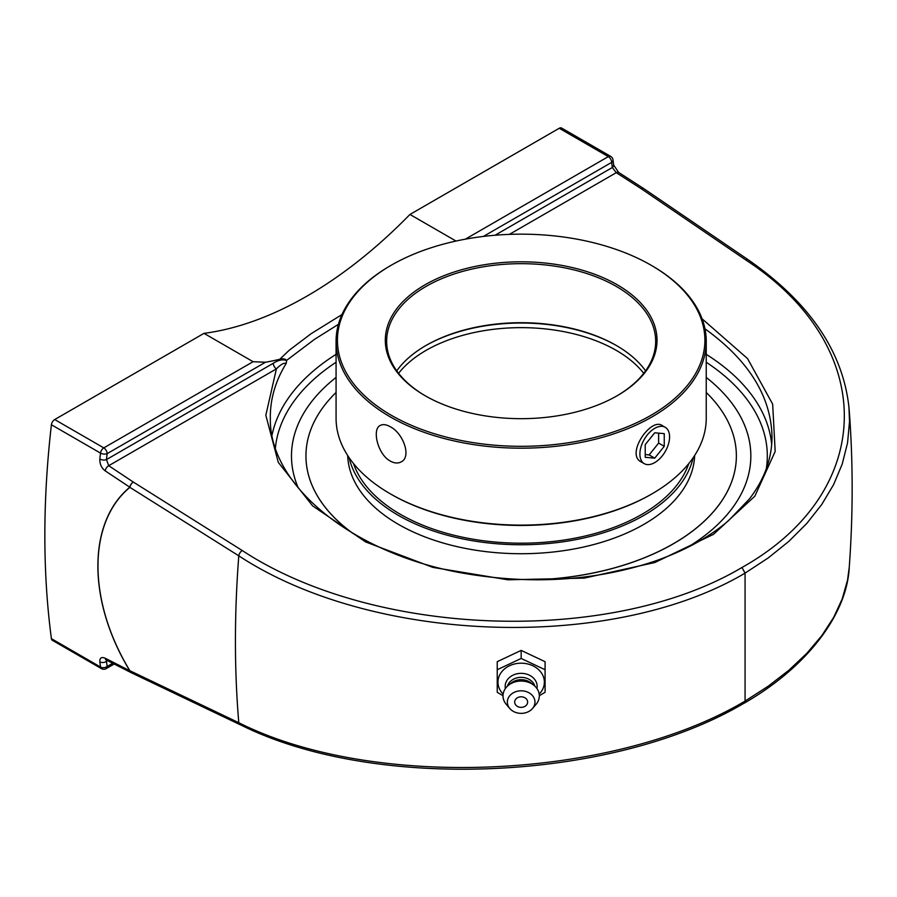 <?xml version="1.0" encoding="UTF-8"?>
<svg xmlns="http://www.w3.org/2000/svg" width="897" height="897" viewBox="0 0 897 897"><rect width="100%" height="100%" fill="white"/><g stroke="black" fill="none" stroke-linecap="round" stroke-linejoin="round"><path stroke-width="1.35" d="M849.257 567.184C853.159 513.611 853.114 460.834 849.111 408.853L849.111 408.853C843.505 352.252 809.823 302.524 748.064 259.682A4.709 2.59 124.3 0 0 745.642 259.872C879.105 346.735 876.504 492.094 741.965 567.487L745.071 573.116L745.071 701.084L744.106 703.237C808.679 666.146 847.228 613.055 849.257 567.173L847.542 580.09L842.216 598.916L833.627 617.461L821.775 635.681L806.795 653.352L788.9 670.227L768.281 686.16L745.071 701.084C612.427 779.874 373.264 790.425 238.793 722.713L129.897 670.732C87.435 601.147 87.256 522.559 129.897 487.351L238.793 555.826C373.253 644.203 612.539 651.749 745.071 573.116L768.281 557.889L788.9 541.317L806.795 523.444L821.775 504.45L833.627 484.571L842.216 464.052L847.542 442.95L849.526 421.512L848.898 406.352M99.836 459.04C99.657 463.973 101.439 467.898 105.184 470.847L129.807 487.217C87.155 522.469 87.334 601.125 129.807 670.743L105.184 658.219C101.439 656.671 99.657 657.882 99.836 661.84A929.068 536.395 120 0 0 100.509 667.009L51.409 638.664A929.068 536.395 -60 0 1 51.409 424.752L100.509 453.097A929.068 536.395 120 0 0 99.836 459.04A4.709 2.332 6.2 0 0 106.474 459.578A924.359 533.681 -60 0 1 107.135 453.658A4.709 2.31 -173.4 0 1 100.509 453.097A4.709 2.713 120 0 1 103.805 447.895A4.709 2.713 60 0 1 107.135 453.658L265.478 362.242L253.089 361.704L203.989 333.359A403.527 232.973 120 0 0 306.976 296.111A403.527 232.973 120 0 0 409.951 214.45L456.012 241.046M741.965 567.487C611.115 645.302 374.935 637.823 242.235 550.511A4.709 2.467 122.1 0 0 238.793 555.826A1101.18 635.771 120 0 0 238.793 722.713A4.709 2.837 -64.5 0 0 239.981 724.641L131.085 672.627A4.709 2.837 115.5 0 1 129.897 670.732A4.709 0.919 -29 0 1 129.807 670.743A4.709 2.915 117 0 0 130.973 672.571L130.973 672.571A4.709 2.915 117 0 0 131.029 672.593M105.184 470.847A4.709 2.556 -56.4 0 1 108.716 465.7L106.474 459.578L273.293 363.263A4.709 2.713 60 0 0 276.399 368.891C280.739 364.451 284.024 362.612 286.255 363.363L286.614 360.549C282.835 359.103 278.395 360.011 273.293 363.263M253.089 361.704L103.805 447.895L54.706 419.549A4.709 2.713 120 0 0 51.409 424.752M54.706 419.549L203.989 333.359M341.981 314.555L311.113 333.706L289.193 350.279L279.774 359.26C283.295 358.464 285.538 358.856 286.513 360.459L314.612 339.279L338.438 324.322M112.719 663.264L107.135 666.493A924.359 533.681 -60 0 1 106.474 661.347A4.709 3.061 172.9 0 1 99.836 661.84M107.629 660.674L106.474 661.347L106.418 660.069M51.409 638.664A4.709 2.713 120 0 0 52.351 640.301L101.451 668.646A4.709 4.709 0 0 0 106.16 668.646A4.709 2.713 60 0 0 107.135 666.493A4.709 3.072 -7.6 0 1 100.509 667.009A4.709 2.713 120 0 0 101.451 668.646M270.3 417.015C270.367 398.335 275.693 380.451 286.255 363.363M704.964 328.807C748.737 360.426 771.084 396.384 772.014 436.693L772.014 436.749C771.936 458.58 764.446 479.267 749.544 498.799L728.465 520.742C708.484 537.752 683.402 551.408 653.251 561.701C596.337 580.348 535.341 584.564 470.23 574.36C356.019 556.768 267.99 486.23 270.367 417.217M495.043 235.238L612.326 167.526A4.709 3.061 -7.1 0 0 613.66 165.026A4.709 3.061 -7.1 0 0 613.66 165.014L612.999 159.834A4.709 3.072 172.4 0 1 611.653 162.379A924.359 533.681 -60 0 1 612.326 167.526L616.284 172.661L641.321 188.785L745.642 259.872M409.951 214.45L559.235 128.271L608.323 156.616L465.33 239.174M612.999 159.834A4.709 4.709 0 0 0 610.678 156.381L561.589 128.036A4.709 2.713 120 0 0 559.235 128.271M279.774 359.26A403.527 232.973 -60 0 1 265.478 362.242M706.242 377.424A229.677 132.599 180 0 1 746.427 430.089A229.677 132.599 180 0 1 686.362 548.067A229.677 132.599 0 0 0 746.371 429.921A229.677 132.599 0 0 0 706.242 377.424M298.252 487.901A229.677 132.599 180 0 1 295.932 429.966A229.677 132.599 180 0 1 336.072 377.424A229.677 132.599 0 0 0 295.92 429.999A229.677 132.599 0 0 0 298.252 487.901M539.321 695.702L545.084 692.293L545.084 661.683L521.157 650.403L497.23 661.683L497.23 692.293L503.004 695.702M545.084 669.734L521.157 658.454L497.23 669.734M521.157 650.403L521.157 658.454M503.139 694.087A23.21 18.949 0 0 1 497.958 682.146A23.21 18.949 0 0 1 521.157 663.197A23.21 18.949 0 0 1 544.367 682.146A23.21 18.949 0 0 1 539.187 694.087M521.157 696.801A6.47 5.281 0 0 1 526.763 704.728A6.47 5.281 0 0 1 515.551 704.728A6.47 5.281 0 0 1 521.157 696.801M505.392 688.515A15.978 13.051 0 0 1 505.179 686.373A15.978 13.051 0 0 1 521.157 673.333A15.978 13.051 0 0 1 537.146 686.373A15.978 13.051 0 0 1 536.922 688.515M507.433 686.16A14.128 11.526 0 0 1 521.157 677.347A14.128 11.526 0 0 1 534.881 686.16M509.821 708.529L506.256 704.347A18.164 14.823 0 0 1 503.004 695.87A18.164 14.823 0 0 1 508.319 685.386L511.178 683.054A14.128 11.526 0 0 1 531.147 683.054L533.995 685.386A18.164 14.823 0 0 1 539.321 695.87A18.164 14.823 0 0 1 536.058 704.347L532.493 708.529A13.814 11.28 0 0 1 509.821 708.529A13.814 11.28 0 0 1 507.354 702.082A13.814 11.28 0 0 1 521.157 690.802A13.814 11.28 0 0 1 534.971 702.082A13.814 11.28 0 0 1 532.493 708.529M508.319 685.386A18.164 14.823 0 0 1 533.995 685.386M536.709 579.81A215.213 124.257 0 0 0 673.344 543.739A215.213 124.257 0 0 0 736.37 455.878L736.37 455.945A215.213 124.257 180 0 1 673.344 543.806A215.213 124.257 180 0 1 538.122 579.81M352.667 533.244A215.213 124.257 180 0 1 305.944 455.945L305.944 455.878A215.213 124.257 0 0 0 353.115 533.513M645.571 370.853A134.505 77.658 0 0 0 616.273 345.446A134.505 77.658 0 0 0 426.053 345.446A134.505 77.658 0 0 0 426.041 345.446A134.505 77.658 0 0 0 396.743 370.853M425.57 345.726A135.851 78.431 180 0 1 616.744 345.726M425.57 395.969A134.505 77.658 180 0 1 386.652 341.331A134.505 77.658 180 0 1 426.053 286.423A134.505 77.658 180 0 1 572.634 269.582A134.505 77.658 180 0 1 655.673 341.331A134.505 77.658 180 0 1 616.744 395.969M390.285 493.821L391.238 494.37A183.739 106.081 0 0 0 651.087 494.37L652.029 493.821A185.085 106.855 180 0 1 390.285 493.821A185.085 106.855 180 0 1 336.072 418.26L336.072 341.331A185.085 106.855 0 0 0 450.328 440.057A185.085 106.855 0 0 0 652.029 416.892A185.085 106.855 0 0 0 706.242 341.331A185.085 106.855 0 0 0 652.041 265.781L651.087 265.232A183.739 106.081 180 0 1 651.087 415.244A183.739 106.081 180 0 1 391.238 415.244A183.739 106.081 180 0 1 391.238 265.232A183.739 106.081 180 0 1 651.087 265.232M706.242 341.331L706.242 418.26A185.085 106.855 180 0 1 652.041 493.821A185.085 106.855 180 0 1 652.029 493.821M391.238 265.232L390.285 265.781A185.085 106.855 0 0 0 390.285 265.781A185.085 106.855 0 0 0 336.072 341.331M390.285 461.069C377.727 454.409 371.795 429.203 380.205 425.47C382.873 424.034 386.237 424.46 390.285 426.748C403.19 433.206 411.768 456.887 401.217 461.865C398.033 463.592 394.388 463.334 390.285 461.069M641.759 462.213L641.097 461.865C625.467 454.331 650.639 417.34 662.121 425.47L662.648 425.806M617.226 395.7L617.226 395.7A135.851 78.431 0 0 0 617.226 284.775A135.851 78.431 0 0 0 425.1 284.775A135.851 78.431 0 0 0 425.1 395.7A135.851 78.431 0 0 0 617.226 395.7M353.53 463.57A170.822 98.625 0 0 0 471.362 538.906A170.822 98.625 0 0 0 641.949 514.306A170.822 98.625 0 0 0 688.784 463.57M736.37 455.878A215.213 124.257 0 0 0 706.242 392.471M336.072 392.471A215.213 124.257 0 0 0 305.944 455.878M347.677 455.497A173.513 100.184 0 0 0 456.326 546.464A173.513 100.184 0 0 0 643.855 524.386A173.513 100.184 0 0 0 694.648 455.497M349.135 457.694A173.513 100.184 0 0 0 465.431 539.445A173.513 100.184 0 0 0 643.855 515.405A173.513 100.184 0 0 0 693.179 457.694M654.732 428.34A20.979 12.11 -60 0 1 665.226 427.297A20.979 12.11 -60 0 1 668.444 444.116A20.979 12.11 -60 0 1 654.732 462.605A20.979 12.11 -60 0 1 644.248 463.648A20.979 12.11 -60 0 1 641.03 446.829A20.979 12.11 -60 0 1 654.732 428.34M645.223 444.62L654.732 432.791L664.251 433.643L664.251 446.325L654.732 458.154L645.223 457.302L645.223 444.62M645.223 454.566L649.125 454.914L658.633 443.073L658.633 433.139M654.732 458.154L649.125 454.914M664.251 446.325L658.633 443.073M129.897 487.351A4.709 3.498 -134.7 0 1 129.807 487.217A4.709 2.556 123.6 0 1 133.339 482.07A4.709 2.478 122.2 0 0 129.897 487.351M242.235 550.511L133.339 482.07L108.716 465.7L276.399 368.891L265.837 415.255L278.272 462.325L312.593 505.863L365.696 541.967L432.814 567.375L507.893 579.798L584.205 578.128L654.844 562.509L713.485 534.354L754.837 496.187L775.176 451.438L772.665 404.155L747.549 358.576L702.082 318.805M748.064 259.682L643.743 188.605A4.709 2.59 124.3 0 0 643.743 188.605L643.743 188.605A4.709 2.59 124.3 0 0 641.321 188.785A4.709 2.512 122.8 0 1 643.642 188.538L643.642 188.538A4.709 2.512 122.8 0 1 643.698 188.572M509.395 234.375L616.284 172.661A4.709 2.512 -57.2 0 1 618.616 172.403L643.642 188.538A4.709 4.709 0 0 1 643.743 188.605M106.821 659.542L105.801 659.811L106.362 660.035A4.709 2.915 -63 0 1 105.184 658.219M483.416 236.416L611.653 162.379A4.709 2.713 -120 0 0 608.323 156.616A4.709 2.713 120 0 1 610.678 156.381M771.678 444.576A250.857 144.832 0 0 0 706.242 354.337M336.072 354.337A250.857 144.832 0 0 0 272.06 434.978M706.242 362.253A246.148 142.107 180 0 1 766.318 468.683M275.413 447.794A246.148 142.107 180 0 1 336.072 362.253M398.593 373.32A134.505 77.658 180 0 1 426.053 350.391A134.505 77.658 180 0 1 643.732 373.32M744.039 703.203C611.519 781.657 373.959 791.95 240.015 724.585M106.362 660.035L130.973 672.571A4.709 4.709 0 0 0 131.085 672.627M114.177 664.015L106.16 668.646M618.616 172.403L613.66 165.026M651.087 494.37L652.041 493.821M640.48 461.473L644.248 463.648M661.56 425.178L665.226 427.297"/></g></svg>

